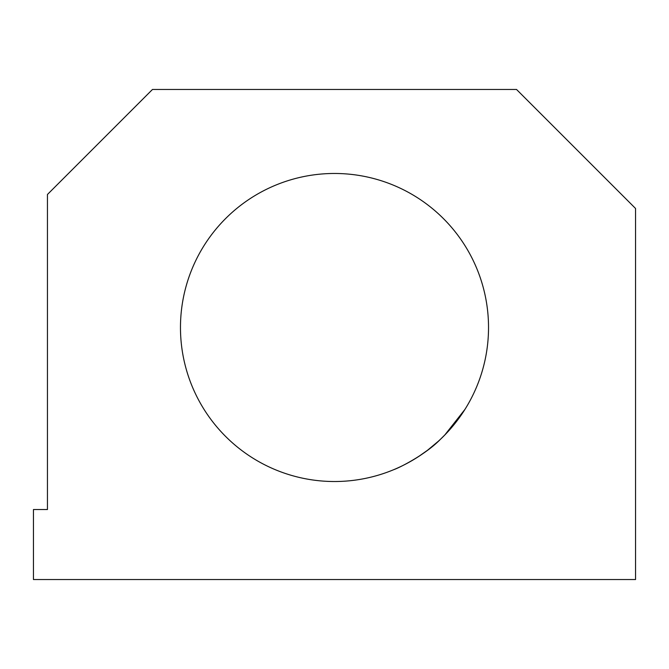 <?xml version="1.0" encoding="UTF-8"?>
<svg xmlns="http://www.w3.org/2000/svg" width="669" height="669" viewBox="0 0 669 669"><rect width="100%" height="100%" fill="white"/><g stroke="black" fill="none" stroke-linecap="round" stroke-linejoin="round"><path stroke-width="1" d="M440.219 439.516C425.693 454.452 400.054 467.489 393.874 469.621C400.254 467.388 425.618 454.485 440.219 439.516M418.443 456.643L427.432 450.329M427.558 450.237L438.471 441.139M440.863 438.906L445.797 433.972M449.719 429.724L453.866 424.84M457.579 420.107L463.023 412.38M464.938 409.411L444.693 435.118M180.471 327.501A154.029 154.029 0 0 0 334.5 481.521A154.029 154.029 0 0 0 488.529 327.501A154.029 154.029 0 0 0 334.5 173.472A154.029 154.029 0 0 0 180.471 327.501M33.45 509.527L33.45 579.538L635.55 579.538L635.55 208.477L516.527 89.462L152.473 89.462L47.449 194.478L47.449 509.527L33.45 509.527"/></g></svg>
